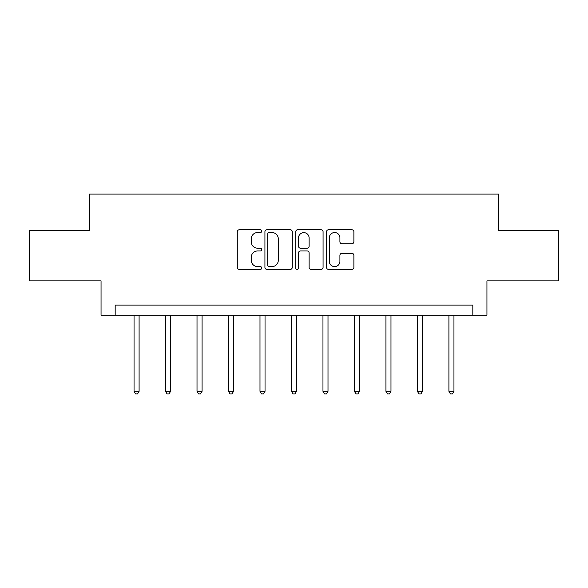 <?xml version="1.0" encoding="UTF-8"?>
<svg xmlns="http://www.w3.org/2000/svg" width="588" height="588" viewBox="0 0 588 588"><rect width="100%" height="100%" fill="white"/><g stroke="black" fill="none" stroke-linecap="round" stroke-linejoin="round"><path stroke-width="0.88" d="M261.711 231.15A1.389 1.389 0 0 0 260.322 229.768L239.272 229.768A1.985 1.985 0 0 0 237.287 231.745L237.287 267.408A1.985 1.985 0 0 0 239.272 269.385L260.322 269.385A1.389 1.389 0 0 0 261.711 268.003A1.389 1.389 0 0 0 260.322 266.614L257.595 266.614A6.343 6.343 0 0 1 251.26 260.278L251.26 257.301A6.343 6.343 0 0 1 257.595 250.966L260.322 250.966A1.389 1.389 0 0 0 261.711 249.577A1.389 1.389 0 0 0 260.322 248.187L257.595 248.187A6.343 6.343 0 0 1 251.26 241.852L251.26 238.882A6.343 6.343 0 0 1 257.595 232.539L260.322 232.539A1.389 1.389 0 0 0 261.711 231.15M351.896 243.733A1.985 1.985 0 0 0 353.88 241.749L353.88 231.745A1.985 1.985 0 0 0 351.896 229.768L328.523 229.768A1.985 1.985 0 0 0 326.538 231.745L326.538 267.408A1.985 1.985 0 0 0 328.523 269.385L351.896 269.385A1.985 1.985 0 0 0 353.88 267.408L353.88 255.324A1.985 1.985 0 0 0 351.896 253.34L341.893 253.34A1.985 1.985 0 0 0 339.915 255.324L339.915 261.315A5.299 5.299 0 0 1 334.616 266.614A5.299 5.299 0 0 1 329.317 261.315L329.317 237.839A5.299 5.299 0 0 1 334.616 232.539A5.299 5.299 0 0 1 339.915 237.839L339.915 241.749A1.985 1.985 0 0 0 341.893 243.733L351.896 243.733M472.825 315.175L486.952 315.175L486.952 280.858L558.6 280.858L558.6 230.4L498.455 230.4L498.455 194.077L89.545 194.077L89.545 230.4L29.4 230.4L29.4 280.858L101.048 280.858L101.048 315.175L472.825 315.175L472.825 305.084L115.174 305.084L115.174 315.175M292.265 231.745A1.985 1.985 0 0 0 290.288 229.768L266.908 229.768A1.985 1.985 0 0 0 264.931 231.745L264.931 267.408A1.985 1.985 0 0 0 266.908 269.385L290.288 269.385A1.985 1.985 0 0 0 292.265 267.408L292.265 231.745M297.712 229.768L321.092 229.768A1.985 1.985 0 0 1 323.069 231.745L323.069 267.408A1.985 1.985 0 0 1 321.092 269.385L311.089 269.385A1.985 1.985 0 0 1 309.104 267.408L309.104 252.943A1.985 1.985 0 0 0 307.127 250.966L300.49 250.966A1.985 1.985 0 0 0 298.506 252.943L298.506 268.003A1.389 1.389 0 0 1 297.124 269.385A1.389 1.389 0 0 1 295.735 268.003L295.735 231.745A1.985 1.985 0 0 1 297.712 229.768M269.091 232.539A1.389 1.389 0 0 0 267.702 233.928L267.702 265.225A1.389 1.389 0 0 0 269.091 266.614L271.957 266.614A6.343 6.343 0 0 0 278.3 260.278L278.3 238.882A6.343 6.343 0 0 0 271.957 232.539L269.091 232.539M309.104 237.942A5.299 5.299 0 0 0 303.805 232.642A5.299 5.299 0 0 0 298.506 237.942L298.506 246.21A1.985 1.985 0 0 0 300.49 248.187L307.127 248.187A1.985 1.985 0 0 0 309.104 246.21L309.104 237.942M134.049 315.175L134.049 391.299L139.091 391.299L139.091 315.175M139.091 391.299L137.585 393.923L135.563 393.923L134.049 391.299M165.537 315.175L165.537 391.299L170.579 391.299L170.579 315.175M170.579 391.299L169.065 393.923L167.051 393.923L165.537 391.299M197.017 315.175L197.017 391.299L202.066 391.299L202.066 315.175M202.066 391.299L200.552 393.923L198.531 393.923L197.017 391.299M228.504 315.175L228.504 391.299L233.554 391.299L233.554 315.175M233.554 391.299L232.039 393.923L230.018 393.923L228.504 391.299M259.992 315.175L259.992 391.299L265.034 391.299L265.034 315.175M265.034 391.299L263.527 393.923L261.506 393.923L259.992 391.299M291.479 315.175L291.479 391.299L296.521 391.299L296.521 315.175M296.521 391.299L295.007 393.923L292.993 393.923L291.479 391.299M322.966 315.175L322.966 391.299L328.008 391.299L328.008 315.175M328.008 391.299L326.494 393.923L324.473 393.923L322.966 391.299M354.446 315.175L354.446 391.299L359.496 391.299L359.496 315.175M359.496 391.299L357.982 393.923L355.961 393.923L354.446 391.299M385.934 315.175L385.934 391.299L390.983 391.299L390.983 315.175M390.983 391.299L389.469 393.923L387.448 393.923L385.934 391.299M417.421 315.175L417.421 391.299L422.463 391.299L422.463 315.175M422.463 391.299L420.949 393.923L418.935 393.923L417.421 391.299M448.909 315.175L448.909 391.299L453.951 391.299L453.951 315.175M453.951 391.299L452.437 393.923L450.415 393.923L448.909 391.299"/></g></svg>
